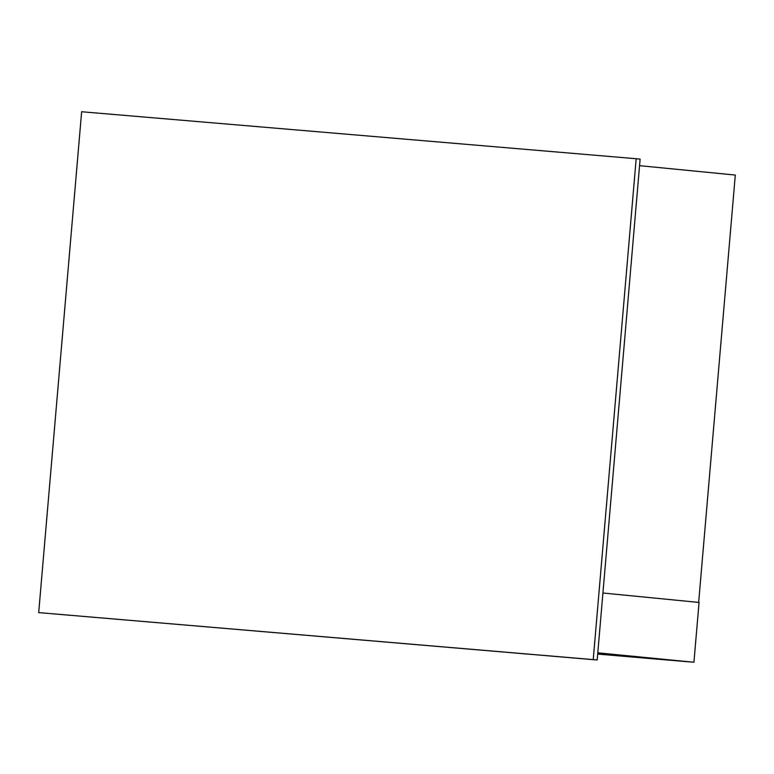 <?xml version="1.0" encoding="UTF-8"?>
<svg xmlns="http://www.w3.org/2000/svg" width="774" height="774" viewBox="0 0 774 774"><rect width="100%" height="100%" fill="white"/><g stroke="black" fill="none" stroke-linecap="round" stroke-linejoin="round"><path stroke-width="1.16" d="M636.18 158.728L81.638 111.746L38.7 612.611L593.232 659.603L636.18 158.728L640.117 159.115L597.18 659.99L593.232 659.603M597.18 659.99L38.7 612.611M597.76 653.227L655.646 658.906L597.692 654.001M597.799 652.83L693.93 662.254L597.683 654.098M602.927 593.01L699.057 602.443L693.93 662.254M698.661 602.404L735.3 175.059L639.556 165.665"/></g></svg>
